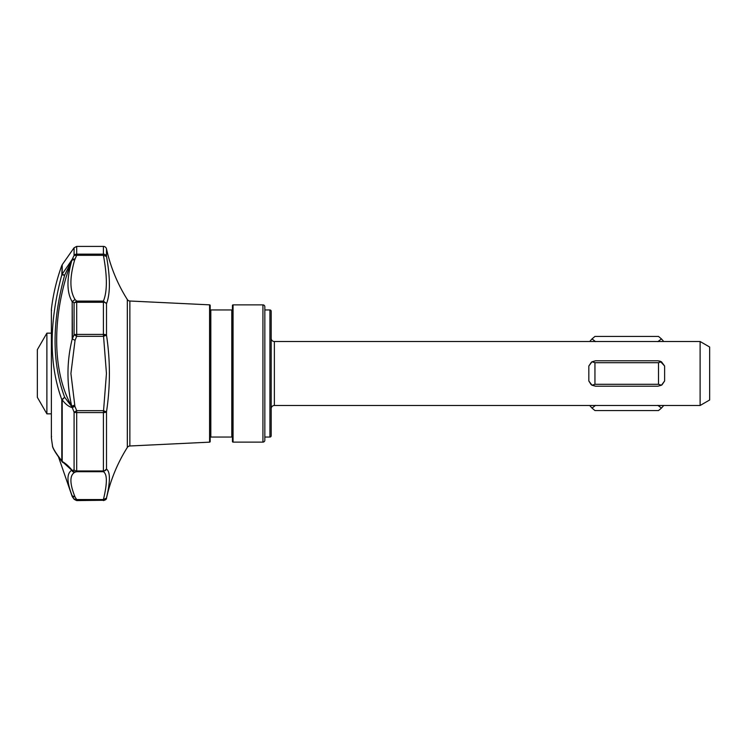 <?xml version="1.0" encoding="UTF-8"?>
<svg xmlns="http://www.w3.org/2000/svg" width="747" height="747" viewBox="0 0 747 747"><rect width="100%" height="100%" fill="white"/><g stroke="black" fill="none" stroke-linecap="round" stroke-linejoin="round"><path stroke-width="1.12" d="M271.189 338.326A3.175 3.175 0 0 0 274.373 341.51L274.373 405.49A3.175 3.175 0 0 0 271.189 408.674M264.84 309.958L269.919 309.958A1.27 1.27 0 0 1 271.189 311.228L271.189 435.772A1.27 1.27 0 0 1 269.919 437.042L264.84 437.042M262.935 442.131L262.935 304.869A1.905 1.905 0 0 1 264.84 306.774L264.84 440.226A1.905 1.905 0 0 1 262.935 442.131L233.064 442.131A0.635 0.635 0 0 1 232.429 441.496L232.429 305.504A0.635 0.635 0 0 1 233.064 304.869L233.064 442.131M232.429 437.677A0.635 0.635 0 0 0 231.794 437.042L231.794 309.958L210.822 309.958A0.635 0.635 0 0 1 210.187 309.323M232.429 309.323A0.635 0.635 0 0 1 231.794 309.958M210.822 309.958L210.822 437.042A0.635 0.635 0 0 0 210.187 437.677M209.59 442.159L209.59 304.841A0.635 0.635 0 0 1 210.187 305.476L210.187 441.524A0.635 0.635 0 0 1 209.59 442.159L129.857 445.987A3.175 3.175 0 0 0 127.326 447.462L127.326 299.538A3.175 3.175 0 0 0 129.857 301.013L129.857 445.987M127.326 299.538A158.859 158.859 0 0 1 106.504 248.9A3.175 3.175 0 0 0 103.403 246.407L103.403 254.139A3.175 2.988 0 0 1 106.504 256.482L103.403 255.306C107.335 276.362 107.335 291.619 103.403 301.088L103.403 302.274L76.689 302.274A3.175 1.783 180 0 0 74.084 303.03L76.689 301.088L75.045 299.528L72.45 301.396L74.084 303.03L74.084 334.824L72.179 339.11C66.707 361.417 66.576 383.827 71.787 406.34C51.702 371.866 51.571 313.245 71.787 260.6C66.576 278.958 66.707 292.647 72.179 301.667L72.45 338.989L75.045 340.324L72.627 339.129M74.672 405.182A3.175 0.775 -13.6 0 0 71.787 406.34L72.123 407.162L74.896 406.293L70.918 373.5L75.045 340.324L76.689 336.318L74.084 334.824A3.175 0.98 0 0 1 76.689 334.413L103.403 334.413L106.447 373.5L103.403 412.587L76.689 412.587A3.175 0.98 180 0 1 74.084 412.176L76.689 410.682L74.896 406.293L72.3 407.619C68.799 406.76 65.437 404.164 62.197 399.822A3.175 0.766 180 0 1 61.814 399.645L64.625 397.227L62.197 399.822L62.197 461.487L71.787 470.246L68.584 466.81M62.776 462.44L61.814 460.89A3.175 2.568 0 0 0 62.197 461.487C65.447 463.233 68.808 466.221 72.3 470.47L74.896 472.188L76.689 471.702L74.084 469.938A3.175 2.437 0 0 0 76.689 470.974L76.689 410.682L103.403 410.682L106.504 411.821A3.175 0.98 180 0 1 103.403 412.587L103.403 471.702C107.335 474.112 107.335 483.393 103.403 499.566L103.403 500.266L76.689 500.266A3.175 3.165 180 0 1 74.084 498.912L76.689 499.566L75.045 496.998L72.45 496.269L74.084 499.229L72.45 496.895M103.403 334.413A3.175 0.98 0 0 1 106.504 335.179L103.403 336.318L76.689 336.318L76.689 301.088L103.403 301.088L106.504 303.674A3.175 1.783 180 0 0 103.403 302.274L103.403 334.413M74.672 472.328C69.546 475.4 69.667 483.617 75.045 496.998L72.179 495.812C66.707 481.88 66.576 473.365 71.787 470.246A3.175 3.063 60.6 0 0 74.672 472.328L72.123 470.451L74.084 469.938L74.084 412.176L72.123 407.162L64.625 397.227C51.888 362.771 51.888 322.125 64.625 275.288L62.197 274.14L62.197 264.737L61.814 274.803A3.175 2.904 0 0 1 62.197 274.14L72.3 259.218L74.896 258.994L72.123 259.667L71.787 260.6A3.175 1.886 16.4 0 1 74.672 259.909L76.689 255.306L74.084 255.418L64.625 275.288L61.814 274.803C48.947 322.872 48.947 364.48 61.814 399.645L61.814 460.89C55.53 452.747 52.411 447.593 52.449 445.417A194.444 194.444 0 0 1 51.375 437.639L51.375 309.361L51.375 437.639M274.373 405.49L700.116 405.49L700.116 341.51L274.373 341.51M658.499 362.697L594.948 362.697L591.997 361.781L595.583 360.792L657.864 360.792L661.459 361.781L658.499 362.697L658.499 384.303L661.459 385.219L657.864 386.208L595.583 386.208L591.559 384.929M591.129 384.602L588.823 380.97L588.823 366.03L591.447 362.155M657.864 360.792L660.152 361.175L664.625 366.03L664.625 380.97L662.001 384.845M700.116 405.49L709.65 399.99L709.65 347.01L700.116 341.51M103.403 335.347L106.504 335.179C110.36 360.661 110.36 386.208 106.504 411.821L106.504 469.069L103.403 471.702L76.689 471.702L76.689 470.974L103.403 470.974A3.175 2.437 0 0 0 106.504 469.069C110.36 471.899 110.36 481.47 106.504 497.782A3.175 3.165 180 0 1 103.403 500.266L76.689 500.593L76.689 499.566L103.403 499.566L106.504 498.1A158.859 158.859 0 0 1 127.326 447.462M61.814 265.465A194.444 194.444 0 0 0 51.375 309.361M63.084 462.682L62.365 462.048C55.511 453.093 52.206 447.556 52.449 445.427L52.449 445.417M51.356 333.153L46.884 333.153L46.884 413.847L51.356 413.847M46.884 333.153L37.35 349.661L37.35 397.339L46.884 413.847M72.179 339.11L72.179 301.667L75.045 299.528C69.667 290.779 69.546 277.567 74.672 259.909M74.084 255.418A3.175 2.988 0 0 1 76.689 254.139L76.689 255.306L103.403 255.306L103.403 254.139L76.689 254.139L76.689 246.407L74.084 247.771L74.084 255.418M106.504 248.9L106.504 256.482C110.36 277.884 110.36 293.608 106.504 303.674L106.504 335.179M657.864 405.36L661.459 408.077L658.499 410.57L594.948 410.57L591.997 408.077L595.583 405.36M595.583 341.64L591.997 338.923L594.948 336.43L658.499 336.43L661.459 338.923L657.864 341.64M595.583 386.208L591.997 385.219L594.948 384.303L594.948 362.697M594.948 384.303L658.499 384.303M589.691 405.49L591.997 408.077M663.756 405.49L661.459 408.077M591.997 338.923L589.691 341.51M663.756 341.51L661.459 338.923M588.823 366.03L591.997 361.781M591.997 385.219L588.823 380.97M664.625 366.03L661.459 361.781M664.625 380.97L661.459 385.219M103.403 411.653L106.504 411.821M72.123 407.162L72.982 407.152M72.431 259.125A3.175 3.044 114.2 0 0 72.123 259.667M269.919 309.958L269.919 437.042M51.58 436.528L51.356 437.415M231.794 437.042L210.822 437.042M51.58 310.472L51.356 309.585M62.197 264.737L74.084 247.771M58.621 457.248L72.179 496.438M76.689 500.593L74.084 499.229M103.403 246.407L76.689 246.407M106.504 498.1C106.662 499.136 105.626 499.967 103.403 500.593M209.59 304.841L129.857 301.013M262.935 304.869L233.064 304.869"/></g></svg>
